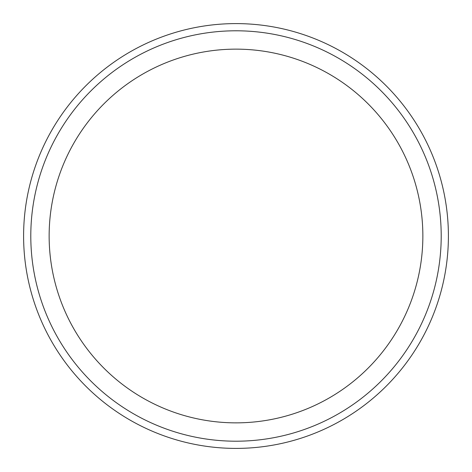 <?xml version="1.0" encoding="UTF-8"?>
<svg xmlns="http://www.w3.org/2000/svg" width="472" height="472" viewBox="0 0 472 472"><rect width="100%" height="100%" fill="white"/><g stroke="black" fill="none" stroke-linecap="round" stroke-linejoin="round"><path stroke-width="0.71" d="M236 49.141A186.859 186.859 0 0 1 397.825 329.426A186.859 186.859 0 0 1 74.175 329.426A186.859 186.859 0 0 1 236 49.141M236 30.792A205.208 205.208 0 0 1 413.714 338.601A205.208 205.208 0 0 1 58.286 338.601A205.208 205.208 0 0 1 236 30.792M236 23.6A212.4 212.4 0 0 1 419.944 342.2A212.4 212.4 0 0 1 52.056 342.2A212.4 212.4 0 0 1 236 23.6"/></g></svg>
